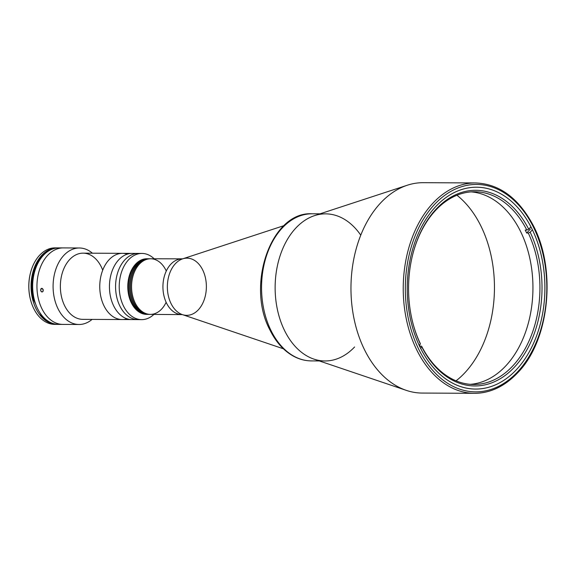 <?xml version="1.0" encoding="UTF-8"?>
<svg xmlns="http://www.w3.org/2000/svg" width="576" height="576" viewBox="0 0 576 576"><rect width="100%" height="100%" fill="white"/><g stroke="black" fill="none" stroke-linecap="round" stroke-linejoin="round"><path stroke-width="0.86" d="M516.262 369.835A100.922 68.839 90.3 0 0 541.649 257.141A100.922 68.839 90.3 0 0 476.539 187.207A100.922 68.839 90.3 0 0 407.225 287.798A100.922 68.839 90.3 0 0 475.582 389.052A100.922 68.839 90.3 0 0 516.262 369.835A100.922 68.839 -89.7 0 1 407.563 298.584A100.922 68.839 -89.7 0 1 504.353 195.97A100.922 68.839 -89.7 0 1 516.262 369.835M517.378 372.096A103.716 70.747 90.3 0 0 505.138 193.421A103.716 70.747 90.3 0 0 405.67 298.872A103.716 70.747 90.3 0 0 517.378 372.096A103.716 70.747 -89.7 0 1 405.67 298.872A103.716 70.747 -89.7 0 1 505.138 193.421A103.716 70.747 -89.7 0 1 517.378 372.096M474.48 393.314L422.208 393.062A105.192 71.748 90.3 0 1 350.964 287.532A105.192 71.748 90.3 0 1 423.209 182.686L475.488 182.938A105.192 71.748 90.3 0 0 403.236 287.784A105.192 71.748 90.3 0 0 474.48 393.314A105.192 71.748 -89.7 0 1 403.236 287.784A105.192 71.748 -89.7 0 1 475.488 182.938C498.528 183.816 517.284 197.093 531.756 222.761C557.078 267.055 550.123 340.272 517.37 373.097C504.59 386.446 490.298 393.185 474.48 393.314A105.192 71.748 -89.7 0 0 516.888 373.284M464.609 373.032A105.192 71.748 90.3 0 0 456.941 195.242A105.192 71.748 -89.7 0 1 464.609 373.032A105.192 71.748 -89.7 0 1 456.055 380.83A105.192 71.748 90.3 0 0 464.609 373.032M406.332 390.377A105.192 71.748 -89.7 0 1 350.964 287.532A105.192 71.748 -89.7 0 1 407.304 185.227L314.532 215.626A73.555 50.177 90.3 0 0 275.134 287.172A73.555 50.177 90.3 0 0 313.848 359.086L406.332 390.377M354.607 346.961A73.555 50.177 -89.7 0 1 286.222 333.756A73.555 50.177 -89.7 0 1 291.773 232.884A73.555 50.177 -89.7 0 1 360.756 235.159A73.555 50.177 90.3 0 0 292.795 231.566A73.555 50.177 90.3 0 0 284.58 330.595A73.555 50.177 -89.7 0 1 280.735 253.879A73.555 50.177 -89.7 0 1 325.656 213.854M419.724 346.435L419.983 346.162A96.365 65.729 -89.7 0 1 419.436 345.074A96.365 65.729 90.3 0 0 419.983 346.162L421.596 346.169A96.365 65.729 90.3 0 0 473.753 384.48A96.365 65.729 90.3 0 0 532.31 332.863A96.365 65.729 90.3 0 0 528.286 233.05L530.179 232.193A97.834 66.73 -89.7 0 1 514.26 367.33A97.834 66.73 -89.7 0 1 421.862 347.033L420.646 348.322L421.862 347.033L421.596 346.169L419.724 346.435M526.824 230.076L528.718 229.219A97.834 66.73 90.3 0 0 466.416 191.21A97.834 66.73 90.3 0 0 413.215 252.562A97.834 66.73 90.3 0 0 412.877 323.1A97.834 66.73 90.3 0 0 420.394 344.059L420.134 343.188A96.365 65.729 -89.7 0 1 412.805 322.834A96.365 65.729 90.3 0 0 420.134 343.188L420.394 344.059L419.198 345.326L420.394 344.059A97.834 66.73 -89.7 0 1 436.313 208.922A97.834 66.73 -89.7 0 1 528.718 229.219L530.921 226.872L528.718 229.219L526.824 230.076L525.211 230.069A96.365 65.729 -89.7 0 1 526.673 233.042L530.345 229.154L526.673 233.042L528.286 233.05L526.673 233.042A96.365 65.729 90.3 0 0 525.211 230.069L526.824 230.076A96.365 65.729 90.3 0 0 474.667 191.758A96.365 65.729 90.3 0 0 413.143 252.828A96.365 65.729 -89.7 0 1 465.559 192.643A96.365 65.729 -89.7 0 1 526.824 230.076M532.404 229.838L530.179 232.193L532.404 229.838M471.175 191.88A96.365 65.729 -89.7 0 1 532.944 288.403A96.365 65.729 -89.7 0 1 470.254 384.329M421.596 346.169L421.862 347.033A97.834 66.73 90.3 0 0 514.26 367.33A97.834 66.73 90.3 0 0 530.179 232.193L528.286 233.05A96.365 65.729 -89.7 0 1 512.597 366.134A96.365 65.729 -89.7 0 1 421.596 346.169M166.284 271.022A27.806 18.965 90.3 0 0 148.946 258.876A27.806 18.965 90.3 0 0 133.236 275.242A27.806 18.965 -89.7 0 1 150.653 258.775A27.806 18.965 90.3 0 0 133.675 273.902A27.806 18.965 90.3 0 0 135.13 302.904A27.806 18.965 90.3 0 0 150.394 314.381A27.806 18.965 -89.7 0 1 133.236 275.242A27.806 18.965 90.3 0 0 141.199 310.846A27.806 18.965 90.3 0 0 166.133 302.285M166.5 303.048A27.806 18.965 -89.7 0 1 165.046 274.054A27.806 18.965 -89.7 0 1 182.023 258.919A27.806 18.965 90.3 0 0 165.046 274.054A27.806 18.965 90.3 0 0 166.5 303.048A27.806 18.965 90.3 0 0 181.764 314.532A27.806 18.965 -89.7 0 1 166.5 303.048M146.887 258.754L148.507 258.761A27.806 18.965 90.3 0 0 131.083 275.234A27.806 18.965 -89.7 0 1 148.507 258.761L149.58 258.768A27.806 18.965 90.3 0 0 132.156 275.242A27.806 18.965 -89.7 0 1 149.58 258.768L182.678 258.84A28.598 19.512 90.3 0 0 171.029 303.538A28.598 19.512 -89.7 0 1 182.678 258.84A28.598 19.512 -89.7 0 1 206.374 286.841A28.598 19.512 -89.7 0 1 182.412 314.618A28.598 19.512 -89.7 0 1 171.029 303.538A28.598 19.512 90.3 0 0 182.412 314.618L149.314 314.381A27.806 18.965 -89.7 0 1 132.156 275.242A27.806 18.965 90.3 0 0 149.314 314.381L148.241 314.374A27.806 18.965 -89.7 0 1 131.083 275.234A27.806 18.965 90.3 0 0 148.241 314.374L147.161 314.366A27.806 18.965 -89.7 0 1 131.904 302.882A27.806 18.965 -89.7 0 1 130.45 273.888A27.806 18.965 -89.7 0 1 147.427 258.761A27.806 18.965 90.3 0 0 130.003 275.227A27.806 18.965 90.3 0 0 147.161 314.366L146.628 314.366A27.806 18.965 90.3 0 0 146.894 314.366A27.806 18.965 -89.7 0 1 131.364 302.882A27.806 18.965 -89.7 0 1 129.974 273.708A27.806 18.965 -89.7 0 1 147.161 258.761A27.806 18.965 90.3 0 0 146.887 258.754A27.806 18.965 90.3 0 0 129.91 273.888A27.806 18.965 90.3 0 0 131.364 302.882A27.806 18.965 90.3 0 0 146.628 314.366M271.001 330.53A73.555 50.177 90.3 0 0 311.378 360.907A73.555 50.177 -89.7 0 1 271.001 330.53A73.555 50.177 -89.7 0 1 267.156 253.814A73.555 50.177 -89.7 0 1 312.084 213.79A73.555 50.177 90.3 0 0 267.156 253.814A73.555 50.177 90.3 0 0 271.001 330.53M324.958 360.972A73.555 50.177 -89.7 0 1 284.58 330.595M139.817 319.522A33.098 22.579 -89.7 0 1 119.822 305.95A33.098 22.579 -89.7 0 1 118.526 270.252A33.098 22.579 -89.7 0 1 140.134 253.534M119.822 305.95A33.098 22.579 90.3 0 0 137.995 319.622A33.098 22.579 -89.7 0 1 119.822 305.95A33.098 22.579 -89.7 0 1 118.094 271.433A33.098 22.579 -89.7 0 1 138.312 253.418A33.098 22.579 90.3 0 0 118.094 271.433A33.098 22.579 90.3 0 0 119.822 305.95M123.473 305.971A33.098 22.579 -89.7 0 1 121.745 271.447A33.098 22.579 -89.7 0 1 141.962 253.433A33.098 22.579 -89.7 0 1 154.181 258.79A33.098 22.579 90.3 0 0 125.496 263.729A33.098 22.579 90.3 0 0 123.473 305.971A33.098 22.579 90.3 0 0 153.922 314.402A33.098 22.579 -89.7 0 1 141.646 319.637A33.098 22.579 -89.7 0 1 123.473 305.971M141.962 253.433L132.178 253.39A33.098 22.579 90.3 0 0 111.96 271.404A33.098 22.579 90.3 0 0 113.695 305.921A33.098 22.579 -89.7 0 1 111.96 271.404A33.098 22.579 -89.7 0 1 132.178 253.39L83.102 253.152A33.098 22.579 90.3 0 0 62.885 271.166A33.098 22.579 90.3 0 0 64.613 305.69A33.098 22.579 90.3 0 0 82.786 319.356L122.184 319.543A33.098 22.579 -89.7 0 1 104.011 305.878A33.098 22.579 -89.7 0 1 102.283 271.354A33.098 22.579 -89.7 0 1 122.494 253.339A33.098 22.579 90.3 0 0 102.283 271.354A33.098 22.579 90.3 0 0 104.011 305.878A33.098 22.579 -89.7 0 1 103.514 268.265A33.098 22.579 -89.7 0 1 127.332 254.138M57.996 308.693A38.254 26.093 90.3 0 0 92.095 319.399A38.254 26.093 -89.7 0 1 78.991 324.49A38.254 26.093 -89.7 0 1 57.996 308.693A38.254 26.093 -89.7 0 1 56.002 268.805A38.254 26.093 -89.7 0 1 79.358 247.99A38.254 26.093 -89.7 0 1 92.412 253.202A38.254 26.093 90.3 0 0 59.904 260.568A38.254 26.093 90.3 0 0 57.996 308.693M64.613 305.69A33.098 22.579 -89.7 0 1 70.877 258.343A33.098 22.579 -89.7 0 1 102.715 270.173M42.077 291.974L43.056 291.305L43.157 289.562L42.134 288.36L40.903 288.842L40.637 290.542L41.623 291.866L42.358 291.931L41.198 291.571L40.637 290.542L41.256 288.49M41.861 308.614A38.254 26.093 90.3 0 0 62.856 324.41A38.254 26.093 -89.7 0 1 41.861 308.614A38.254 26.093 -89.7 0 1 39.859 268.726A38.254 26.093 -89.7 0 1 63.223 247.91A38.254 26.093 90.3 0 0 39.859 268.726A38.254 26.093 90.3 0 0 41.861 308.614M41.681 288.324L43.157 289.562L43.056 291.305L42.358 291.931M60.703 324.274A38.254 26.093 -89.7 0 1 37.555 308.592A38.254 26.093 -89.7 0 1 36.072 267.314A38.254 26.093 -89.7 0 1 61.07 248.033M79.358 247.99L58.918 247.889A38.254 26.093 90.3 0 0 35.561 268.704A38.254 26.093 90.3 0 0 37.555 308.592A38.254 26.093 90.3 0 0 58.558 324.389L78.991 324.49M30.492 299.664A37.512 25.589 -89.7 0 1 30.622 272.347A37.512 25.589 90.3 0 0 30.586 272.484A37.512 25.589 90.3 0 0 30.456 299.527A37.512 25.589 90.3 0 0 30.492 299.664M57.326 247.882A38.254 26.093 -89.7 0 1 58.118 247.903A38.254 26.093 90.3 0 0 34.15 268.178A38.254 26.093 90.3 0 0 35.964 308.585A38.254 26.093 -89.7 0 1 33.962 268.697A38.254 26.093 -89.7 0 1 57.326 247.882L55.109 247.874A38.254 26.093 90.3 0 0 31.752 268.682A38.254 26.093 90.3 0 0 33.746 308.578A38.254 26.093 90.3 0 0 54.742 324.374A38.254 26.093 90.3 0 0 55.85 324.346A38.254 26.093 -89.7 0 1 33.746 308.578A38.254 26.093 -89.7 0 1 30.528 299.794A38.254 26.093 -89.7 0 1 30.658 272.218A38.254 26.093 -89.7 0 1 56.218 247.91M35.964 308.585A38.254 26.093 90.3 0 0 57.758 324.367A38.254 26.093 -89.7 0 1 56.959 324.382A38.254 26.093 -89.7 0 1 35.964 308.585M113.695 305.921A33.098 22.579 90.3 0 0 131.861 319.594A33.098 22.579 -89.7 0 1 113.695 305.921M127.022 318.794A33.098 22.579 -89.7 0 1 104.011 305.878A33.098 22.579 90.3 0 0 122.184 319.543L141.646 319.637M42.466 316.13L42.415 316.13A38.102 25.992 90.3 0 0 46.325 319.853A38.102 25.992 -89.7 0 1 42.415 316.13L42.466 316.13M52.625 248.99A38.102 25.992 90.3 0 0 33.847 299.153L34.063 299.153A38.102 25.992 -89.7 0 1 46.649 252.31A38.102 25.992 90.3 0 0 34.063 299.153L34.279 299.599M42.343 315.986L42.199 316.13A38.102 25.992 90.3 0 0 52.272 323.237M39.866 312.66L41.573 316.13L42.113 316.13A38.102 25.992 90.3 0 0 53.258 323.568A38.102 25.992 -89.7 0 1 42.113 316.13L41.58 315.058L42.113 316.13L41.573 316.13A38.102 25.992 90.3 0 0 55.555 324.122A38.102 25.992 -89.7 0 1 41.573 316.13L41.033 316.123A38.102 25.992 90.3 0 0 56.117 324.209M56.484 248.047A38.102 25.992 90.3 0 0 32.681 299.146L33.221 299.153A38.102 25.992 -89.7 0 1 55.915 248.134A38.102 25.992 90.3 0 0 33.221 299.153L33.761 299.153A38.102 25.992 -89.7 0 1 53.618 248.659A38.102 25.992 90.3 0 0 33.761 299.153L34.646 300.953L33.761 299.153L33.221 299.153L35.654 304.099M43.027 289.238A1.793 1.303 -98.7 0 0 43.25 290.678M283.997 225.634L182.678 258.84M283.406 348.79L182.412 314.618M320.033 213.826L312.084 213.79C271.238 211.219 245.664 285.228 269.993 330.098C275.94 342.086 283.759 350.777 293.458 356.17C299.203 359.28 305.172 360.857 311.378 360.907L319.327 360.943M54.742 324.374L56.959 324.382"/></g></svg>
